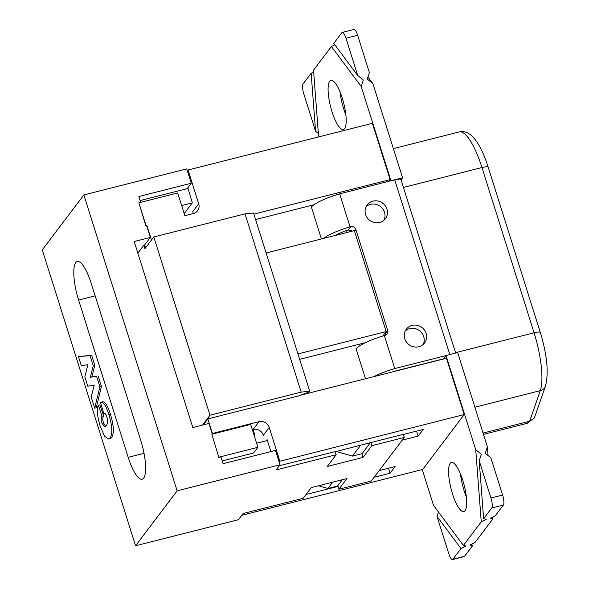 <?xml version="1.0" encoding="UTF-8"?>
<svg xmlns="http://www.w3.org/2000/svg" width="589" height="589" viewBox="0 0 589 589"><rect width="100%" height="100%" fill="white"/><g stroke="black" fill="none" stroke-linecap="round" stroke-linejoin="round"><path stroke-width="0.88" d="M318.553 485.748L327.889 488.472L337.593 486.013L342.356 479.718M181.655 205.561L192.331 202.859L184.188 213.608M140.13 200.562L187.913 188.458M145.881 225.977L146.86 225.513L145.881 225.977L138.857 202.8L177.679 192.964L184.843 215.684L193.383 213.52A8.312 7.834 37.1 0 0 197.565 210.774A8.312 7.834 37.1 0 0 198.707 203.787L192.809 211.569A8.312 7.834 -142.9 0 1 193.177 213.571M245.002 213.866L301.2 392.105L309.726 391.251L253.528 213.004L245.002 213.866L153.803 236.969L144.96 248.639L143.863 245.149L144.636 244.95L145.557 247.859M177.149 490.836L135.566 545.76L42.268 249.861L83.852 194.937L177.149 490.836L280.04 464.773L275.512 450.408L223.091 463.683L220.949 456.887L218.85 457.417L211.826 434.24L250.656 424.404L257.879 447.316L253.587 452.985L222.23 460.929M218.85 457.417L211.826 434.24M137.833 253.108L143.863 245.149M202.528 425.074L210.001 415.208L301.2 392.105M153.803 236.969L210.001 415.208M138.857 202.8L146.079 225.712M259.013 421.658L253.123 429.447A8.312 7.834 -142.9 0 1 263.335 435.242L269.225 427.459A8.312 7.834 37.1 0 0 259.013 421.658L212.423 433.46L207.829 418.904L298.255 395.999L309.225 391.913L309.726 391.251M207.829 418.904L203.308 424.875M256.583 443.215L267.369 440.484M327.889 488.472L332.652 482.177M360.571 445.299L352.384 456.122L336.326 451.439M370.282 442.84L362.088 453.663L352.384 456.122M219.049 457.152L257.879 447.316M297.96 353.93L386.163 331.585L354.328 230.623L266.125 252.961M135.566 545.76L238.457 519.697L243.154 513.498L303.173 498.294L311.272 487.596L346.995 478.548L338.896 489.245L337.791 485.748M187.854 187.758L192.331 202.859M188.001 188.222L187.383 188.377L191.27 183.238L186.742 168.874L83.852 194.937M140.69 202.336L138.857 196.52L191.27 183.238M146.654 225.786L150.328 237.433L134.182 241.519L192.824 427.526L208.977 423.439L212.217 433.732L213.542 433.394L213.667 433.776M269.225 427.459L279.878 461.246L464.206 414.553L446.455 358.245L300.015 395.337M253.123 429.447L252.306 429.646M371.895 445.659L370.915 442.553L403.303 434.351L404.282 437.458L371.895 445.659L362.986 457.425L327.27 466.473L336.172 454.708L335.193 451.601L279.296 465.759M404.282 437.458L371.284 481.044L338.896 489.245M102.044 402.066C104.643 400.873 107.426 404.908 110.401 414.192C113.824 425.457 114.251 433.217 111.689 437.472L110.158 438.636L108.604 439.026L110.136 437.87C112.698 433.614 112.271 425.854 108.847 414.582C105.873 405.306 103.09 401.264 100.491 402.456L103.782 413.544L104.238 413.309M102.67 401.764L100.491 402.456M104.687 413.316L103.782 413.544C104.835 412.705 105.851 413.861 106.845 416.997C108.118 420.45 107.912 423.351 106.241 425.7L104.82 426.848L102 423.307C101.021 420.347 101.028 417.984 102.015 416.202L103.568 415.805L99.931 404.857L98.378 405.247C96.471 408.803 97.082 415.797 100.211 426.215L104.518 436.206L108.604 439.026M102.015 416.202L98.378 405.247M103.568 415.805C102.582 417.586 102.574 419.957 103.554 422.909L105.615 426.392M78.433 356.536L91.648 355.307L94.8 365.305L93.246 365.703L90.095 355.704L78.433 356.536L81.311 365.659L87.871 364.709L84.838 376.85L87.79 386.207L94.299 385.147L91.17 396.949L94.711 408.17L99.887 386.759L96.589 376.312L90.323 377.284L93.246 365.703M91.648 355.307L90.095 355.704M94.8 365.305L91.877 376.894L90.323 377.284M91.877 376.894L96.589 376.312M98.142 375.922L101.441 386.369L99.887 386.759M101.441 386.369L96.265 407.779L94.711 408.17M128.188 457.322L78.602 300.051A31.18 8.356 75.8 0 1 77.262 261.487A31.18 8.356 75.8 0 1 91.229 283.375L140.815 440.646A31.18 8.356 75.8 0 1 142.155 479.21A31.18 8.356 75.8 0 1 128.188 457.322L144.025 453.309M336.172 454.708L276.153 469.912L280.04 464.773M362.986 457.425L361.823 453.729M335.229 451.719L370.915 442.553M150.328 237.433L144.636 244.95M279.208 462.129L279.878 461.246M388.799 181.383L390.132 179.623L372.381 123.315L188.053 170L198.707 203.787M188.053 170L187.383 170.891M266.228 440.771L267.097 439.622L270.874 451.579M253.16 429.433L254.912 435.374L253.049 429.462M403.34 434.468L423.211 429.433L418.161 436.103L402.25 440.13M379.191 470.596L395.094 466.569L390.043 473.239L374.14 477.267M338.005 486.418L306.03 494.517M464.206 414.553L422.622 469.477L241.799 515.279M422.254 469.573L433.563 505.436L463.381 545.436L481.257 521.825L475.735 449.731L446.02 355.498L443.495 358.834L396.905 370.636A16.632 3.357 162.5 0 0 392.112 372.012M445.939 355.609L394.77 368.567L384.359 335.561L385.059 335.384A4.16 3.917 37.1 0 0 387.717 330.517L385.272 333.742L385.449 335.266M384.359 335.561A29.104 5.875 162.5 0 0 356.065 348.813L365.511 378.749M321.432 238.957L311.382 207.07A29.104 5.875 162.5 0 1 339.669 193.825L390.927 180.749L361.212 86.509L331.393 46.516L313.517 70.128L318.634 136.928M323.538 238.42A29.104 5.875 -17.5 0 1 350.08 226.831L339.669 193.825M387.717 330.517L355.881 229.555A4.16 3.917 37.1 0 0 350.772 226.655L348.224 230.019A16.632 3.357 162.5 0 0 335.678 235.35M350.772 226.655L350.08 226.831M465.096 510.715A25.356 6.796 75.8 0 1 463.852 511.613A25.356 6.796 75.8 0 1 451.041 488.701A25.356 6.796 75.8 0 1 451.402 462.446A25.356 6.796 75.8 0 1 463.521 482.781A25.356 6.796 75.8 0 1 465.096 510.715M344.617 128.608A25.356 6.796 75.8 0 1 343.372 129.506A25.356 6.796 75.8 0 1 330.562 106.587A25.356 6.796 75.8 0 1 330.922 80.34A25.356 6.796 75.8 0 1 343.041 100.675A25.356 6.796 75.8 0 1 344.617 128.608M534.819 416.614L533.943 418.33L529.629 421.26A50.72 13.591 75.8 0 1 526.912 423.373L533.906 418.381M483.054 433.055L529.629 421.26L540.29 390.654A8.312 7.421 19.2 0 0 545.443 386.126C548.867 372.837 547.159 354.968 540.312 332.513A8.312 1.679 -17.5 0 0 534.068 332.785A50.72 13.591 75.8 0 1 540.29 390.654L474.911 407.213M348.224 230.019L352.436 231.102M385.272 333.742L385.059 333.05M390.838 180.86L394.726 179.881A8.312 1.679 -17.5 0 1 400.969 179.601L455.658 353.054M379.647 222.487A11.434 10.771 37.1 0 0 385.397 218.71A11.434 10.771 37.1 0 0 382.784 203.22A11.434 10.771 37.1 0 0 367.168 204.906A11.434 10.771 37.1 0 0 367.227 217.761A11.434 10.771 37.1 0 0 379.647 222.487M418.831 346.752A11.434 10.771 37.1 0 0 424.573 342.975A11.434 10.771 37.1 0 0 421.96 327.484A11.434 10.771 37.1 0 0 406.344 329.17A11.434 10.771 37.1 0 0 406.403 342.025A11.434 10.771 37.1 0 0 418.831 346.752M492.765 517.002L492.905 518.872L490.21 518.283L495.29 515.728L503.374 505.053A8.312 2.231 -104.2 0 0 502.608 495.062L490.851 457.763L485.233 453.258L487.383 446.786L457.668 352.546L446.02 355.498M390.927 180.749L402.574 177.797L401.043 179.822M402.574 177.797L372.859 83.564L367.249 79.051L369.399 72.58L357.641 35.288A8.312 2.231 -104.2 0 0 353.915 29.45L342.268 32.402A8.312 2.231 75.8 0 1 345.993 38.233L357.641 35.288M361.212 86.509L363.361 80.038L357.751 75.532L345.993 38.233M438.481 512.04L437.023 516.42L448.781 553.712A8.312 2.231 75.8 0 0 452.507 559.55A8.312 2.231 75.8 0 0 452.919 559.255L461.003 548.58L466.076 546.025L463.381 545.436M315.579 131.237L311.139 73.272L303.055 83.947A8.312 2.231 75.8 0 0 303.821 93.938L315.579 131.237L318.369 133.475M384.013 220.198A11.434 10.771 37.1 0 0 380.339 206.444A11.434 10.771 37.1 0 0 366.108 206.643M423.196 344.462A11.434 10.771 37.1 0 0 419.523 330.709A11.434 10.771 37.1 0 0 405.291 330.908M502.608 495.062L490.961 498.007L479.196 460.716L481.353 454.244L475.735 449.731M394.77 368.567A29.104 5.875 162.5 0 0 373.971 376.607M490.961 498.007A8.312 2.231 75.8 0 1 491.719 507.998L503.374 505.053M479.196 460.716L483.635 518.681L491.719 507.998M357.751 75.532L333.772 43.372L341.856 32.697A8.312 2.231 75.8 0 1 342.268 32.402M452.507 559.55L464.154 556.598A8.312 2.231 -104.2 0 0 464.566 556.303L472.65 545.628L471.598 544.214M313.665 71.998L311.139 73.272M334.832 44.786L331.393 46.516M481.257 521.825L486.33 519.27L483.635 518.681M461.003 548.58L437.023 516.42M367.941 76.96L372.859 83.564M487.383 446.786L488.053 455.525M492.905 518.872L475.029 542.484L469.956 545.039L472.65 545.628M340.067 91.965A25.356 6.796 -104.2 0 0 345.883 114.921M460.546 474.079A25.356 6.796 -104.2 0 0 466.355 497.035M351.243 231.403L350.816 230.063M384.102 335.634L383.807 334.699L382.806 336.024M253.881 214.131L390.132 179.623M255.589 219.542L314.047 204.729M151.447 240.076L146.86 225.513M390.043 473.239L388.475 468.248M418.161 436.103L416.585 431.111M386.163 331.585L383.807 334.699M346.56 230.557L347.157 232.441M299.668 359.334L365.371 342.695M110.401 414.192L108.847 414.582M111.689 437.472L110.136 437.87M103.554 422.909L102 423.307M78.602 300.051L95.168 295.855M403.436 187.427L481.964 167.534A8.312 1.679 -17.5 0 1 488.207 167.254C483.76 153.052 478.474 142.752 472.356 136.353C467.916 132.23 463.543 130.751 459.243 131.929A50.72 13.591 75.8 0 1 481.964 167.534L534.068 332.785L455.54 352.678M354.549 231.315L355.881 229.555M394.726 179.881L449.797 354.541M464.566 556.303L452.919 559.255M488.207 167.254L540.312 332.513M545.443 386.126L534.834 416.57M483.473 434.38L526.912 423.373M393.371 148.619L459.243 131.929"/></g></svg>
